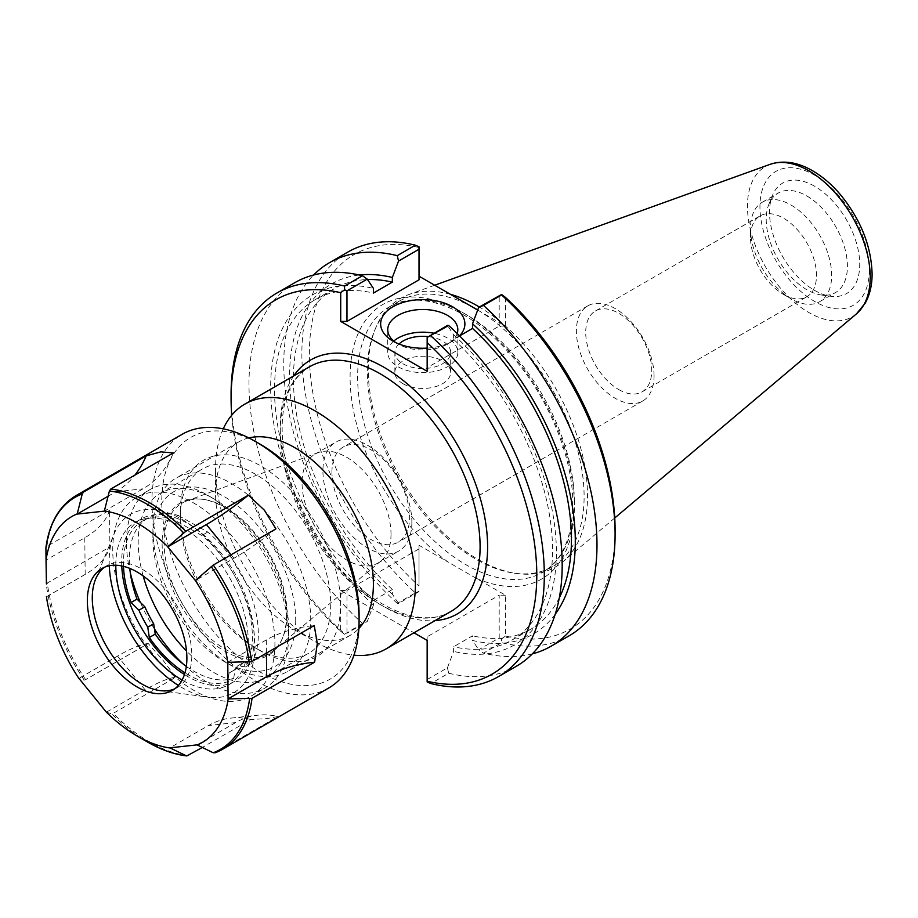 <?xml version="1.0" encoding="UTF-8"?>
<svg xmlns="http://www.w3.org/2000/svg" width="918" height="918" viewBox="0 0 918 918"><rect width="100%" height="100%" fill="white"/><g stroke="black" fill="none" stroke-linecap="round" stroke-linejoin="round"><path stroke-width="0.69" stroke-dasharray="4.59 3.44" d="M223.258 428.844A141.303 81.587 -120 0 0 215.558 468.811A141.303 81.587 -120 0 0 315.471 641.877A141.303 81.587 -120 0 0 353.935 655.2M231.715 415.234A216.166 124.802 60 0 0 340.704 631.32L340.704 590.492L413.984 632.8M310.754 620.361A111.617 64.444 -120 0 0 262.032 508.033A111.617 64.444 -120 0 0 176.026 478.129A111.617 64.444 -120 0 0 152.904 529.227A111.617 64.444 -120 0 0 231.829 665.929A111.617 64.444 -120 0 0 287.632 671.46A111.617 64.444 -120 0 0 310.754 620.361M295.722 620.361A100.98 58.304 60 0 1 224.313 661.591A100.98 58.304 60 0 1 152.904 537.914A100.98 58.304 60 0 1 224.313 496.684A100.98 58.304 60 0 1 295.722 620.361M248.847 437.92A111.617 64.444 -120 0 0 238.669 441.96A111.617 64.444 -120 0 0 215.558 493.058A111.617 64.444 -120 0 0 294.471 629.759A111.617 64.444 -120 0 0 350.286 635.29A111.617 64.444 -120 0 0 358.869 628.497M286.519 615.049A87.979 50.788 60 0 1 282.423 638.32A87.979 50.788 60 0 1 180.33 604.526A87.979 50.788 60 0 1 202.121 499.22A87.979 50.788 60 0 1 286.519 615.049M618.721 389.542A46.692 26.955 -120 0 0 642.072 391.86A46.692 26.955 -120 0 0 651.734 370.482A46.692 26.955 -120 0 0 631.355 323.503A46.692 26.955 -120 0 0 595.38 310.995A46.692 26.955 -120 0 0 588.22 348.404A46.692 26.955 -120 0 0 618.721 389.542M654.064 375.875A54.931 31.717 -120 0 0 630.081 320.589A54.931 31.717 -120 0 0 587.761 305.878A54.931 31.717 -120 0 0 587.761 369.3A54.931 31.717 -120 0 0 642.68 401.017A54.931 31.717 -120 0 0 654.064 375.875M331.949 472.15A54.931 31.717 60 0 1 343.321 446.997A54.931 31.717 60 0 1 385.652 461.72A54.931 31.717 60 0 1 409.623 516.995A54.931 31.717 60 0 1 398.251 542.136A54.931 31.717 60 0 1 355.92 527.425A54.931 31.717 60 0 1 331.949 472.15M287.059 613.901A86.946 50.192 60 0 1 283.008 636.897A86.946 50.192 60 0 1 273.151 650.839A86.946 50.192 60 0 1 182.108 603.505A86.946 50.192 60 0 1 186.641 500.987A86.946 50.192 60 0 1 203.635 499.426A86.946 50.192 60 0 1 287.059 613.901M391.011 534.253A62.906 36.318 60 0 1 380.959 560.967A62.906 36.318 60 0 1 377.986 563.044A62.906 36.318 60 0 1 315.081 526.725A62.906 36.318 60 0 1 315.081 454.1A62.906 36.318 60 0 1 318.362 452.563A62.906 36.318 60 0 1 365.582 473.149A62.906 36.318 60 0 1 391.011 534.253M411.872 522.204A62.906 36.318 60 0 1 398.848 551.007A62.906 36.318 60 0 1 335.942 514.688A62.906 36.318 60 0 1 335.942 442.051A62.906 36.318 60 0 1 384.412 458.908A62.906 36.318 60 0 1 411.872 522.204M457.187 333.521A35.045 20.23 180 0 1 447.548 344.021A35.045 20.23 180 0 1 397.999 344.021L397.999 344.021A35.045 20.23 180 0 1 395.727 342.575M397.999 344.021L392.984 341.129L397.999 344.021M427.157 348.117A42.125 24.327 0 0 0 452.563 341.129A42.125 24.327 0 0 0 459.516 335.827M393.765 341.06A35.045 20.23 0 0 0 387.74 352.409A35.045 20.23 0 0 0 397.999 366.718A35.045 20.23 0 0 0 436.188 371.101A35.045 20.23 0 0 0 457.818 352.409A35.045 20.23 0 0 0 433.904 333.223M427.157 371.308L427.157 367.693L499.197 326.097L505.462 326.097L477.693 310.066M340.704 631.32L344.571 634.281L346.97 633.225L346.97 590.492L419.021 548.895L419.021 586.109A216.166 124.802 -120 0 1 309.389 353.522A216.166 124.802 -120 0 1 419.021 247.516L419.021 279.806M340.704 590.492L346.97 590.492M419.021 591.628L398.538 603.459L392.353 594.175L392.353 589.517L373.431 600.441L373.431 605.1L367.246 621.52L346.97 633.225M344.571 634.281L362.472 623.437L367.246 621.52M499.197 637.93L501.607 638.985L501.595 642.68L483.488 653.134L478.726 649.749L499.197 637.93L499.197 595.197L427.157 636.794L427.157 640.408M427.157 636.794L427.157 681.959M427.157 679.515L447.433 667.811L448.695 673.227L430.806 683.554M476.235 578.317L448.248 562.16A158.584 91.559 60 0 1 350.492 366.466A158.584 91.559 60 0 1 466.918 315.092A158.584 91.559 60 0 1 574.381 506.506A158.584 91.559 60 0 1 476.235 578.317L505.462 595.197L505.462 636.025A216.166 124.802 -120 0 0 615.094 530.019M419.021 586.109L419.021 545.281L448.248 562.16M505.462 297.421L505.462 326.097M477.716 310.009A153.272 88.495 60 0 1 584.112 496.546A153.272 88.495 60 0 1 552.361 566.716A153.272 88.495 60 0 1 514.401 573.211A153.272 88.495 60 0 1 399.101 478.221A153.272 88.495 60 0 1 374.487 330.87A153.272 88.495 60 0 1 399.101 301.242A153.272 88.495 60 0 1 471.439 306.451M450.394 294.299A155.039 89.516 -120 0 0 408.785 294.563A155.039 89.516 -120 0 0 375.485 328.426A155.039 89.516 -120 0 0 400.386 477.486A155.039 89.516 -120 0 0 517.018 573.566A155.039 89.516 -120 0 0 562.998 561.667A155.039 89.516 -120 0 0 587.531 496.018A155.039 89.516 -120 0 0 479.357 306.979M532.348 653.868A221.49 127.877 60 0 1 483.488 653.134M555.241 614.188A202.052 116.655 60 0 1 472.529 640.466L478.726 649.749M569.229 635.749A221.49 127.877 60 0 1 501.595 642.68M505.462 636.025L501.607 638.985M499.197 326.097L499.197 295.527M427.157 337.113L427.157 367.693M459.585 335.896L453.618 339.35L453.618 334.703L447.433 325.42M294.85 282.664A221.49 127.877 -120 0 0 362.472 623.437M373.431 605.1A202.052 116.655 60 0 1 270.649 387.407A202.052 116.655 60 0 1 373.431 288.401M231.084 394.384A221.49 127.877 -120 0 0 344.583 633.776M419.021 548.895L419.021 545.281M505.462 595.197L499.197 595.197M419.021 247.516L419.021 246.781M398.538 603.459L397.264 603.355L415.372 592.902A221.49 127.877 60 0 1 347.738 252.129M397.264 603.355A221.49 127.877 60 0 1 313.612 274.998M415.372 592.902L419.021 591.295M448.695 673.227A221.49 127.877 -120 0 0 516.329 666.284M447.433 667.811L453.618 651.39L453.618 646.742L472.529 635.818L472.529 640.466M783.49 294.426A46.692 26.955 -120 0 0 806.83 296.732A46.692 26.955 -120 0 0 813.991 259.324A46.692 26.955 -120 0 0 783.49 218.174A46.692 26.955 -120 0 0 760.138 215.868A46.692 26.955 -120 0 0 750.476 237.234A46.692 26.955 -120 0 0 783.49 294.414A46.692 26.955 -120 0 0 783.49 294.426M791.064 205.047A57.409 33.14 60 0 1 828.575 255.64A57.409 33.14 60 0 1 819.774 301.643A57.409 33.14 60 0 1 791.064 298.798A57.409 33.14 60 0 1 750.476 228.49A57.409 33.14 60 0 1 762.365 202.201A57.409 33.14 60 0 1 791.064 205.047M814.622 186.239A63.79 36.823 -120 0 0 772.486 195.408A63.79 36.823 -120 0 0 782.733 256.742A63.79 36.823 -120 0 0 830.721 296.273A63.79 36.823 -120 0 0 858.984 254.481A63.79 36.823 -120 0 0 814.622 186.239M806.807 195.959A57.409 33.14 60 0 1 844.319 246.552A57.409 33.14 60 0 1 835.518 292.555A57.409 33.14 60 0 1 821.3 294.988A57.409 33.14 60 0 1 778.108 259.404A57.409 33.14 60 0 1 768.894 204.209A57.409 33.14 60 0 1 778.108 193.113A57.409 33.14 60 0 1 806.807 195.959M403.048 383.735A27.907 16.111 0 0 0 433.457 387.224A27.907 16.111 0 0 0 450.681 372.341A27.907 16.111 0 0 0 422.773 356.23A27.907 16.111 0 0 0 394.866 372.341A27.907 16.111 0 0 0 403.048 383.735M398.974 343.998A27.907 16.111 0 0 0 394.866 352.409A27.907 16.111 0 0 0 403.048 363.803A27.907 16.111 0 0 0 433.457 367.292A27.907 16.111 0 0 0 450.681 352.409A27.907 16.111 0 0 0 442.51 341.014A27.907 16.111 0 0 0 428.075 336.596M453.618 334.703A202.052 116.655 60 0 1 556.388 552.384A202.052 116.655 60 0 1 453.618 651.39M453.618 339.35A196.59 113.499 60 0 1 511.819 640.144A196.59 113.499 60 0 1 453.618 646.742M559.303 597.836A196.59 113.499 60 0 1 530.73 629.232A196.59 113.499 60 0 1 472.529 635.818M392.353 594.175A202.052 116.655 60 0 1 290.696 397.873A202.052 116.655 60 0 1 359.42 275.01M392.353 589.517A196.59 113.499 60 0 1 334.141 288.722A196.59 113.499 60 0 1 367.533 279.554M373.431 600.441A196.59 113.499 60 0 1 315.23 299.647A196.59 113.499 60 0 1 373.431 293.049M245.496 666.938L237.716 665.837L243.637 662.417L251.417 663.519L245.496 666.938A91.215 52.659 60 0 0 201.857 535.481L172.423 518.911L178.344 515.491A91.215 52.659 -120 0 0 148.234 517.741A91.215 52.659 -120 0 0 129.782 568.403M123.494 566.337A91.215 52.659 60 0 1 142.313 521.16A91.215 52.659 60 0 1 172.423 518.911M251.417 663.519A91.215 52.659 -120 0 0 207.778 532.061L178.344 515.491M207.778 532.061L201.857 535.481M186.343 666.365A91.215 52.659 -120 0 0 233.711 678.287L227.79 681.707A91.215 52.659 60 0 1 184.977 672.848M233.711 678.287L235.054 669.589L229.133 672.997L227.79 681.707M194.834 690.944A114.681 66.211 60 0 1 119.11 589.953A114.681 66.211 60 0 1 136.495 497.407A114.681 66.211 60 0 1 251.176 563.629A114.681 66.211 60 0 1 251.176 696.051A114.681 66.211 60 0 1 194.834 690.944M243.637 662.417A83.71 48.333 60 0 1 235.696 669.222A83.71 48.333 60 0 1 235.054 669.589M106.408 712.196L111.767 713.86L113.155 713.389L175.751 677.255L163.025 660.317L148.211 643.518L85.626 679.653L84.238 680.135L78.879 678.471M106.465 712.116L145.09 689.808A88.598 19.588 -39.2 0 1 175.751 677.255M148.211 643.518A88.598 19.588 140.8 0 0 117.561 656.083L78.937 678.379M197.026 744.877L235.651 722.581A88.598 70.101 -96.2 0 1 258.084 715.168A88.598 70.101 -96.2 0 1 277.924 716.556L266.61 718.633L250.775 719.494L202.258 747.516M214.984 752.852L277.924 716.556M250.775 719.494A88.598 70.101 83.8 0 0 230.946 718.105A88.598 70.101 83.8 0 0 208.512 725.518L169.887 747.826M227.675 662.245L266.289 639.949A88.598 50.513 179.4 0 1 314.243 625.514M275.928 528.883A88.598 19.588 -39.2 0 1 233.906 558.282L195.282 580.578M108.049 496.271L115.817 491.784A88.598 70.101 83.8 0 0 134.843 475.145M173.364 452.907A88.598 70.101 -96.2 0 1 142.956 488.846L104.331 511.142M46.554 596.711L85.179 574.416A88.598 50.513 -0.6 0 0 109.896 546.899L109.506 510.224L46.91 546.359L45.9 547.782M84.238 680.135A145.469 83.986 60 0 1 46.29 584.456L47.3 583.033L109.896 546.899M109.506 510.224A88.598 50.513 179.4 0 1 84.789 537.741L46.164 560.037M328.747 687.995A146.49 84.582 60 0 1 256.776 681.477A146.49 84.582 60 0 1 160.042 552.475A146.49 84.582 60 0 1 182.246 434.26M359.087 615.244A139.513 80.555 60 0 1 261.641 672.894A139.513 80.555 60 0 1 161.775 502.031A139.513 80.555 60 0 1 260.425 444.369M261.423 651.401A113.362 65.453 60 0 1 260.425 650.839A113.362 65.453 60 0 1 180.272 512.003A113.362 65.453 60 0 1 260.104 465.541A113.362 65.453 60 0 1 340.578 603.803A113.362 65.453 60 0 1 261.423 651.401M256.42 648.521A106.385 61.426 60 0 1 255.491 647.993A106.385 61.426 60 0 1 180.272 517.706A106.385 61.426 60 0 1 202.304 469.006A106.385 61.426 60 0 1 308.689 530.42A106.385 61.426 60 0 1 308.689 653.26A106.385 61.426 60 0 1 256.42 648.521M143.174 575.942A106.385 61.426 60 0 1 160.225 493.299A106.385 61.426 60 0 1 213.424 498.566A106.385 61.426 60 0 1 288.642 628.853A106.385 61.426 60 0 1 266.61 677.553A106.385 61.426 60 0 1 214.353 672.814A106.385 61.426 60 0 1 186.515 651M130.253 572.511A114.681 66.211 60 0 1 150.208 489.489A114.681 66.211 60 0 1 207.548 495.169A114.681 66.211 60 0 1 288.642 635.635A114.681 66.211 60 0 1 264.889 688.133A114.681 66.211 60 0 1 208.547 683.026A114.681 66.211 60 0 1 183.015 663.898M154.453 628.945A114.681 66.211 60 0 1 140.316 602.346M237.716 665.837A83.71 48.333 60 0 1 229.775 672.642A83.71 48.333 60 0 1 229.133 672.997M121.761 565.947A93.682 54.093 60 0 1 141.074 519.014A93.682 54.093 60 0 1 234.767 573.107A93.682 54.093 60 0 1 234.756 681.282A93.682 54.093 60 0 1 188.741 677.105A93.682 54.093 60 0 1 184.461 674.535M115.806 565.236A93.682 54.093 60 0 1 135.21 522.399A93.682 54.093 60 0 1 228.892 576.493A93.682 54.093 60 0 1 228.892 684.667A93.682 54.093 60 0 1 182.866 680.502A93.682 54.093 60 0 1 182.085 680.054M109.276 565.763A103.045 59.498 60 0 1 113.981 534.207A103.045 59.498 60 0 1 233.574 573.784A103.045 59.498 60 0 1 208.053 697.152A103.045 59.498 60 0 1 182.946 688.19A103.045 59.498 60 0 1 178.367 685.448M104.468 567.255A70.388 40.633 60 0 1 106.855 565.672A70.388 40.633 60 0 1 177.243 606.316A70.388 40.633 60 0 1 177.231 687.593A70.388 40.633 60 0 1 174.684 688.867M450.83 611.526A141.303 81.587 60 0 1 309.527 529.938A141.303 81.587 60 0 1 309.527 366.775C285.337 382.014 277.179 413.203 285.05 460.32C293.622 500.344 312.12 536.582 340.521 569.034C377.826 611.354 424.816 627.901 450.83 611.526M293.714 375.898A146.628 84.651 -120 0 0 310.617 529.307A146.628 84.651 -120 0 0 435.029 620.648M574.381 502.169A153.272 88.495 -120 0 0 507.47 347.922A153.272 88.495 -120 0 0 389.37 306.864A153.272 88.495 -120 0 0 389.37 483.843A153.272 88.495 -120 0 0 542.63 572.327A153.272 88.495 -120 0 0 574.381 502.169M869.3 269.892A77.319 44.638 -120 0 0 787.288 167.868A77.319 44.638 -120 0 0 787.288 277.213A77.319 44.638 -120 0 0 869.3 269.892M856.471 313.841A86.785 50.111 60 0 1 765.44 266.725A86.785 50.111 60 0 1 770.145 164.322M145.09 689.808L117.561 656.083M235.651 722.581L208.512 725.518M266.289 639.949L266.438 653.111M231.061 554.793L233.906 558.282M115.817 491.784L142.956 488.846M147.729 742.123A145.469 83.986 60 0 1 111.767 713.86M46.91 546.359A146.49 84.582 60 0 1 76.228 495.468M188.19 755.64A146.49 84.582 60 0 1 150.759 742.685A146.49 84.582 60 0 1 113.155 713.389M85.179 574.416L84.789 537.741M85.626 679.653A146.49 84.582 60 0 1 47.3 583.033M224.313 661.591L231.829 665.929M152.904 537.914L152.904 529.227M238.669 441.96L176.026 478.129M350.286 635.29L287.632 671.46M587.761 305.878L343.321 446.997M642.68 401.017L398.251 542.136M203.635 499.426L202.121 499.22M283.008 636.897L282.423 638.32M318.362 452.563L186.641 500.987M380.959 560.967L273.151 650.839M377.986 563.044L398.848 551.007M315.081 454.1L335.942 442.051M294.471 629.759L315.471 641.877M215.558 493.058L215.558 468.811M447.548 344.021L452.563 341.129M457.818 352.409L457.818 329.723M387.74 352.409L387.74 329.723M399.101 301.242L389.37 306.864C406.961 296.87 428.878 298.029 455.121 310.33C477.532 321.449 498.612 339.247 518.383 363.735C551.649 404.861 573.199 460.802 572.821 504.338C572.166 538.12 562.103 560.783 542.63 572.327L552.361 566.716M514.401 573.211L517.018 573.566M374.487 330.87L375.485 328.426M642.072 391.86L806.83 296.732M595.38 310.995L760.138 215.868M783.49 294.414L791.064 298.798M750.476 237.234L750.476 228.49M821.3 294.988L830.721 296.273M768.894 204.209L772.486 195.408M819.774 301.643L835.518 292.555M762.365 202.201L778.108 193.113M434.673 285.234L408.785 294.563M614.75 517.97L562.998 561.667M450.681 372.341L450.681 352.409M394.866 372.341L394.866 352.409M511.819 640.144L530.73 629.232M315.23 299.647L334.141 288.722M148.234 517.741L142.313 521.16M230.946 718.105L258.084 715.168M255.491 647.993L260.425 650.839M180.272 517.706L180.272 512.003M266.61 677.553L308.689 653.26M160.225 493.299L202.304 469.006M213.424 498.566L207.548 495.169M288.642 628.853L288.642 635.635M251.176 696.051L264.889 688.133M136.495 497.407L150.208 489.489M229.775 672.642L235.696 669.222M228.892 684.667L234.756 681.282M135.21 522.399L141.074 519.014M159.801 690.577L208.053 697.152M95.552 579.281L113.981 534.207M172.309 690.439L177.231 687.593M101.921 568.529L106.855 565.672"/><path stroke-width="1.38" d="M353.935 655.2A141.303 81.587 -120 0 0 386.122 648.877A141.303 81.587 -120 0 0 415.395 584.192A141.303 81.587 -120 0 0 353.705 441.983A141.303 81.587 -120 0 0 244.819 404.127A141.303 81.587 -120 0 0 223.258 428.844M413.984 632.8L427.157 640.408L427.157 681.236A216.166 124.802 60 0 0 536.789 575.23A216.166 124.802 60 0 0 427.157 342.632L427.157 337.445L448.695 325.511L447.433 325.42L427.157 337.445M231.715 415.234A216.166 124.802 60 0 1 231.084 398.733A216.166 124.802 60 0 1 340.704 292.727L340.704 321.403L427.157 371.308L427.157 342.632M358.869 628.497A111.617 64.444 -120 0 0 373.396 584.192A111.617 64.444 -120 0 0 330.721 478.599A111.617 64.444 -120 0 0 248.847 437.92M395.727 342.575A35.045 20.23 180 0 1 387.74 329.723A35.045 20.23 180 0 1 422.773 309.492A35.045 20.23 180 0 1 457.818 329.723A35.045 20.23 180 0 1 457.187 333.521M459.516 335.827A42.125 24.327 0 0 0 446.653 303.892A42.125 24.327 0 0 0 390.391 308.379A42.125 24.327 0 0 0 392.984 341.129A42.125 24.327 0 0 0 427.157 348.117M433.904 333.223A35.045 20.23 0 0 0 393.765 341.06M477.693 310.066L419.021 276.192M367.246 279.118L362.472 275.733L344.583 286.06L344.571 289.767L346.97 290.822L367.246 279.118L373.431 288.401L373.431 293.049L392.353 282.136L392.353 277.477L398.538 261.056L419.021 249.226L419.021 279.806L346.97 321.403L340.704 321.403M448.695 325.511A221.49 127.877 -120 0 1 516.329 666.284L498.44 676.623A221.49 127.877 -120 0 1 430.806 683.554L427.157 681.959L427.157 681.236M498.44 676.623A221.49 127.877 -120 0 0 430.806 335.839M483.488 305.43L501.595 294.976A221.49 127.877 60 0 1 615.094 534.356L615.094 530.019A216.166 124.802 -120 0 0 505.462 297.421L501.607 294.471L478.726 307.346L483.488 305.43A221.49 127.877 60 0 1 551.121 646.203A221.49 127.877 60 0 1 532.348 653.868M471.439 306.451A153.272 88.495 60 0 1 477.716 310.009M479.357 306.979A155.039 89.516 -120 0 0 450.394 294.299M478.726 307.346L472.529 323.779A202.052 116.655 60 0 1 555.241 614.188M615.094 534.356A221.49 127.877 60 0 1 569.229 635.749L551.121 646.203M472.529 323.779L472.529 328.426L459.585 335.896M362.472 275.733A221.49 127.877 -120 0 0 294.85 282.664L276.949 292.991A221.49 127.877 -120 0 0 231.084 394.384L231.084 398.733M344.583 286.06A221.49 127.877 -120 0 0 276.949 292.991M346.97 321.403L346.97 290.822M313.612 274.998A221.49 127.877 60 0 1 329.631 262.582L347.738 252.129A221.49 127.877 60 0 1 415.372 245.186L419.021 246.781L419.021 249.226M415.372 245.186L397.264 255.652L398.538 261.056M329.631 262.582A221.49 127.877 60 0 1 397.264 255.652M344.571 289.767L340.704 292.727M428.075 336.596A27.907 16.111 0 0 0 398.974 343.998M472.529 328.426A196.59 113.499 60 0 1 559.303 597.836M359.42 275.01A202.052 116.655 60 0 1 392.353 277.477M367.533 279.554A196.59 113.499 60 0 1 392.353 282.136M129.782 568.403A91.215 52.659 -120 0 0 136.989 599.087L144.837 606.787L138.916 610.206L131.067 602.506A91.215 52.659 60 0 1 123.494 566.337M136.989 599.087L131.067 602.506M155.234 634.097L149.313 637.517L147.764 627.189L153.685 623.77L155.234 634.097A91.215 52.659 -120 0 0 186.343 666.365M184.977 672.848A91.215 52.659 60 0 1 149.313 637.517M153.685 623.77A83.71 48.333 60 0 1 144.837 606.787M147.764 627.189A83.71 48.333 60 0 1 138.916 610.206M79.051 678.517L106.408 712.196A130.448 75.31 60 0 0 137.115 735.995L147.729 742.123A145.469 83.986 60 0 0 186.067 755.698L169.887 747.826L197.026 744.877L213.206 752.76L215.328 752.691A146.49 84.582 60 0 0 222.73 749.214L328.747 687.995A146.49 84.582 60 0 0 359.087 620.935A146.49 84.582 60 0 0 255.502 441.524A146.49 84.582 60 0 0 182.246 434.26L76.228 495.468A146.49 84.582 60 0 1 83.63 491.991L146.226 455.856L160.811 451.874L173.364 452.907L110.768 489.042L109.403 490.992L104.331 511.142L77.192 514.08L82.253 493.941L83.63 491.991M202.258 747.516L186.836 755.927C174.156 754.447 161.132 749.845 147.729 742.123M227.79 662.314L251.647 661.649L314.243 625.514L317.295 643.575L314.633 662.188L252.037 698.323L228.066 698.919L227.79 662.314A130.448 75.31 60 0 0 195.339 580.497L167.753 546.853L185.803 531.293L248.399 495.158L264.395 510.201L275.928 528.883L213.332 565.029L195.339 580.497M314.633 662.188A88.598 50.513 -0.6 0 0 266.679 676.623L228.066 698.919M167.753 546.853L206.378 524.557A88.598 19.588 140.8 0 0 248.399 495.158M77.192 514.08L108.049 496.271M134.843 475.145A88.598 70.101 83.8 0 0 146.226 455.856M169.945 747.975A130.448 75.31 60 0 1 137.115 735.995M228.18 698.988A130.448 75.31 60 0 1 197.095 745.026M104.273 510.993A130.448 75.31 60 0 1 167.81 546.761M45.911 547.621L46.038 559.969A130.448 75.31 60 0 1 77.135 513.931M46.038 559.969L46.416 583.917M78.879 678.471A130.448 75.31 60 0 1 46.428 596.643M137.723 687.307A70.388 40.633 60 0 1 91.249 625.319A70.388 40.633 60 0 1 101.921 568.529A70.388 40.633 60 0 1 172.309 609.162A70.388 40.633 60 0 1 172.309 690.439A70.388 40.633 60 0 1 137.723 687.307M255.502 441.524L260.425 444.369A139.513 80.555 60 0 1 359.087 615.244L359.087 620.935M186.515 651A106.385 61.426 60 0 1 143.174 575.942M183.015 663.898A114.681 66.211 60 0 1 154.453 628.945M140.316 602.346A114.681 66.211 60 0 1 130.253 572.511M184.461 674.535A93.682 54.093 60 0 1 121.761 565.947M182.085 680.054A93.682 54.093 60 0 1 115.806 565.236M178.367 685.448A103.045 59.498 60 0 1 109.276 565.763M174.684 688.867A70.388 40.633 60 0 1 159.801 690.577A70.388 40.633 60 0 1 142.657 684.449A70.388 40.633 60 0 1 95.552 579.281A70.388 40.633 60 0 1 104.468 567.255M244.819 404.127L309.527 366.775A141.303 81.587 60 0 1 418.413 404.631A141.303 81.587 60 0 1 480.091 546.841A141.303 81.587 60 0 1 450.83 611.526L386.122 648.877M435.029 620.648A146.628 84.651 -120 0 0 487.607 546.841A146.628 84.651 -120 0 0 410.357 386.467A146.628 84.651 -120 0 0 293.714 375.898M856.471 313.841L865.226 303.158C869.839 294.793 872.134 285.005 872.1 273.793C871.228 245.944 860.728 219.62 840.59 194.846C831.949 184.621 822.585 176.589 812.522 170.737C797.696 162.142 783.57 159.996 770.145 164.322A86.785 50.111 60 0 1 835.219 192.918A86.785 50.111 60 0 1 870.207 277.098A86.785 50.111 60 0 1 856.471 313.841L614.75 517.97M266.438 653.111L266.679 676.623M206.378 524.557L231.061 554.793M45.9 547.782A145.469 83.986 60 0 1 82.253 493.941M109.403 490.992A145.469 83.986 60 0 1 183.703 532.83M211.232 566.567A145.469 83.986 60 0 1 249.18 662.245M249.57 698.919A145.469 83.986 60 0 1 213.206 752.76M110.768 489.042A146.49 84.582 60 0 1 185.803 531.293M213.332 565.029A146.49 84.582 60 0 1 251.647 661.649M252.037 698.323A146.49 84.582 60 0 1 222.73 749.214L214.996 752.852M770.145 164.322L434.673 285.234M76.228 495.468C59.429 505.623 49.32 522.996 45.911 547.61"/></g></svg>
